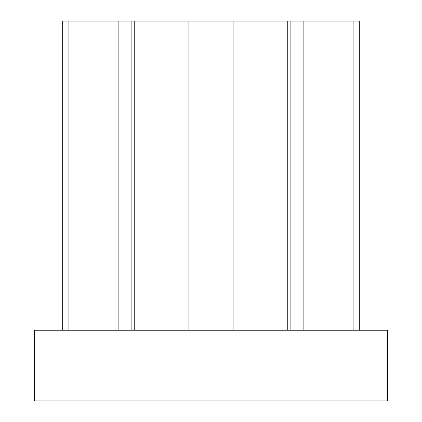 <?xml version="1.0" encoding="UTF-8"?>
<svg xmlns="http://www.w3.org/2000/svg" width="422" height="422" viewBox="0 0 422 422"><rect width="100%" height="100%" fill="white"/><g stroke="black" fill="none" stroke-linecap="round" stroke-linejoin="round"><path stroke-width="0.63" d="M387.649 330.241L34.351 330.241L34.351 400.9L387.649 400.9L387.649 330.241M62.699 330.241L62.699 21.1L287.762 21.1L287.762 330.241M287.762 21.1L290.885 21.1L290.885 330.241M290.885 21.1L303.123 21.1L303.123 330.241M303.123 21.1L353.087 21.1L353.087 330.241M353.087 21.1L359.301 21.1L359.301 330.241M68.913 21.1L68.913 330.241M118.877 21.1L118.877 330.241M131.115 21.1L131.115 330.241M134.238 21.1L134.238 330.241M188.919 21.1L188.919 330.241M233.081 21.1L233.081 330.241"/></g></svg>
